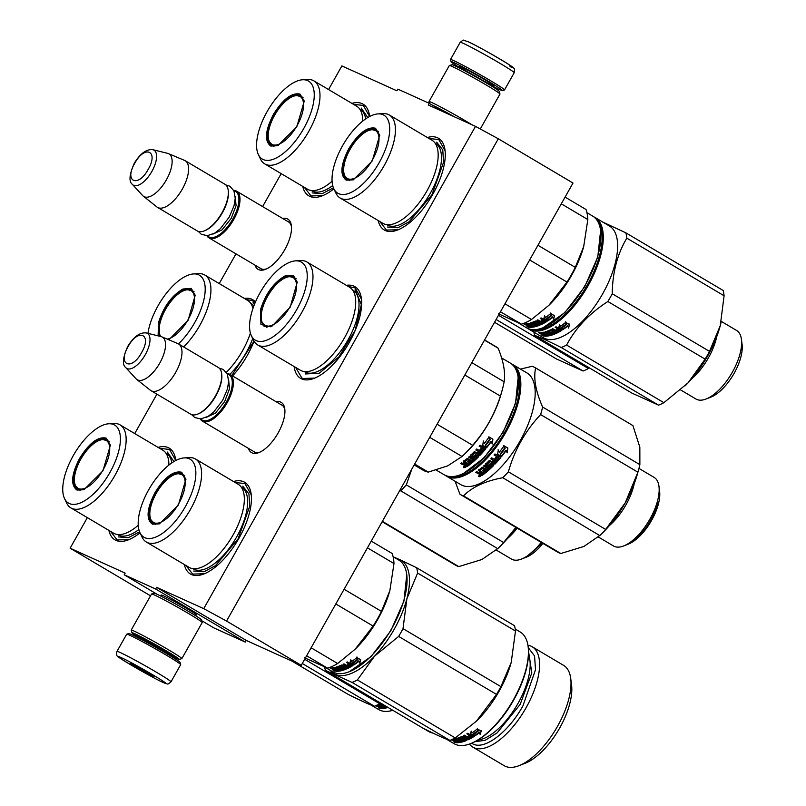 <?xml version="1.0" encoding="UTF-8"?>
<svg xmlns="http://www.w3.org/2000/svg" width="806" height="806" viewBox="0 0 806 806"><rect width="100%" height="100%" fill="white"/><g stroke="black" fill="none" stroke-linecap="round" stroke-linejoin="round"><path stroke-width="1.21" d="M161.784 595.644A20.231 0.887 29.4 0 1 161.18 594.949A20.231 0.887 29.4 0 1 163.165 595.664A20.231 0.887 29.4 0 1 186.972 608.621A20.231 0.887 29.4 0 1 196.382 614.787A20.231 0.887 29.4 0 1 195.475 614.625M328.556 89.557L341.875 65.921L396.895 90.806L397.842 89.123L429.276 103.339L428.329 105.032L475.49 126.361L203.737 608.651L156.576 587.312L155.629 589.005L124.195 574.779L125.142 573.096L70.122 548.201L87.35 517.643M134.723 433.557L156.918 394.174M219.242 283.571L235.977 253.86M262.615 206.588L281.183 173.633M282.684 218.476A29.177 12.926 120.6 0 1 291.389 225.67A29.177 12.926 120.6 0 1 284.8 249.598A29.177 12.926 120.6 0 1 265.527 269.325A29.177 12.926 120.6 0 1 255.039 265.154M276.085 401.72A29.177 12.926 120.6 0 1 284.79 408.914A29.177 12.926 120.6 0 1 278.201 432.832A29.177 12.926 120.6 0 1 258.938 452.559A29.177 12.926 120.6 0 1 248.439 448.388M427.341 137.514A53.277 23.606 120.6 0 1 445.023 150.218A53.277 23.606 120.6 0 1 432.993 193.903A53.277 23.606 120.6 0 1 397.811 229.922A53.277 23.606 120.6 0 1 378.165 220.522M346.348 285.324A53.277 23.606 120.6 0 1 361.41 298.613A53.277 23.606 120.6 0 1 349.371 342.298A53.277 23.606 120.6 0 1 314.189 378.316A53.277 23.606 120.6 0 1 294.13 366.539M233.508 481.514A53.277 23.606 120.6 0 1 251.18 494.229A53.277 23.606 120.6 0 1 239.15 537.904A53.277 23.606 120.6 0 1 203.968 573.932A53.277 23.606 120.6 0 1 184.332 564.532M351.9 103.38A53.277 23.606 120.6 0 1 369.571 116.084A53.277 23.606 120.6 0 1 369.622 116.517L363.335 105.425L353.552 104.357M333.865 188.816A53.277 23.606 120.6 0 1 322.36 195.787A53.277 23.606 120.6 0 1 302.724 186.388M244.289 298.411A53.277 23.606 120.6 0 1 255.482 301.938M254.071 341.24A53.277 23.606 120.6 0 1 247.321 355.375A53.277 23.606 120.6 0 1 232.581 375.939M158.057 447.38A53.277 23.606 120.6 0 1 175.738 460.095A53.277 23.606 120.6 0 1 175.789 460.518M140.022 532.816A53.277 23.606 120.6 0 1 128.527 539.798A53.277 23.606 120.6 0 1 108.881 530.398M203.737 608.651L226.536 621.053L301.253 665.313L246.243 640.427L156.576 587.312M475.49 126.361L498.289 138.773L226.536 621.053M498.289 138.773L573.006 183.033L301.253 665.313M429.276 103.339L444.398 112.296M70.122 548.201L150.521 595.825M124.195 574.779L157.251 594.365M201.681 620.68L213.852 627.894L245.286 642.11L246.243 640.427M155.629 589.005L245.286 642.11M287.319 221.217A27.243 12.07 120.6 0 1 288.336 221.69A27.243 12.07 120.6 0 1 291.49 226.788M266.554 268.882A27.243 12.07 120.6 0 1 260.57 268.559A27.243 12.07 120.6 0 1 259.673 267.894M280.72 404.461A27.243 12.07 120.6 0 1 281.737 404.924A27.243 12.07 120.6 0 1 284.891 410.022M259.955 452.116A27.243 12.07 120.6 0 1 253.971 451.803A27.243 12.07 120.6 0 1 253.074 451.138M314.713 378.105L302.855 378.488L301.847 377.964L295.661 367.445M348.273 286.462L355.174 287.954L361.481 299.207M246.213 299.55L252.107 300.517L255.18 302.643M129.041 539.587L117.182 539.97L110.543 531.376M159.719 448.368L169.502 449.436L175.779 460.528M429.004 138.491L438.786 139.559L445.093 150.813M398.325 229.71L386.467 230.093L379.828 221.509M322.874 195.576L311.025 195.959L304.376 187.375M235.161 482.502L244.943 483.57L251.25 494.824M204.492 573.721L192.634 574.104L185.995 565.51M227.101 373.611A27.122 12.019 120.6 0 1 229.972 374.397A27.122 12.019 120.6 0 1 227.151 402.718A27.122 12.019 -59.4 0 1 202.326 421.075A27.122 12.019 -59.4 0 1 200.261 418.929M227.322 374.075A26.346 11.677 120.6 0 1 226.244 402.214A26.346 11.677 -59.4 0 1 200.775 418.908M221.62 373.571L221.731 374.417A26.346 11.677 120.6 0 1 215.786 396.018A26.346 11.677 -59.4 0 1 198.387 413.831L197.591 414.143A27.122 12.019 -59.4 0 0 215.504 395.806A27.122 12.019 120.6 0 0 221.62 373.571A27.122 12.019 120.6 0 0 218.325 367.496L178.569 343.95A27.122 12.019 120.6 0 1 175.748 372.261A27.122 12.019 -59.4 0 1 150.924 390.618A27.122 12.019 -59.4 0 1 150.319 390.205L136.637 379.344A24.744 10.962 -59.4 0 0 159.84 362.972A24.744 10.962 120.6 0 0 161.815 336.848L177.914 343.618A27.122 12.019 120.6 0 1 178.569 343.95M150.924 390.618L190.669 414.173A27.122 12.019 -59.4 0 0 197.591 414.143M146.319 332.949C139.912 332.183 133.715 336.666 127.741 346.409C122.734 357.793 122.079 364.856 125.776 367.617A20.321 9.007 -59.4 0 0 145.322 354.62A20.321 9.007 -59.4 0 0 146.319 332.949L161.049 336.586A24.744 10.962 120.6 0 1 161.815 336.848M125.776 367.617L136.053 378.8A24.744 10.962 -59.4 0 0 136.637 379.344M233.7 190.377A27.122 12.019 120.6 0 1 236.571 191.163A27.122 12.019 120.6 0 1 233.75 219.474A27.122 12.019 -59.4 0 1 208.925 237.83A27.122 12.019 -59.4 0 1 206.85 235.695M233.921 190.841A26.346 11.677 120.6 0 1 232.843 218.98A26.346 11.677 -59.4 0 1 207.364 235.664M228.219 190.337L228.33 191.183A26.346 11.677 120.6 0 1 222.375 212.784A26.346 11.677 -59.4 0 1 204.976 230.597L204.18 230.909A27.122 12.019 -59.4 0 0 222.093 212.572A27.122 12.019 120.6 0 0 228.219 190.337A27.122 12.019 120.6 0 0 224.914 184.252L185.168 160.706A27.122 12.019 120.6 0 1 182.347 189.027A27.122 12.019 -59.4 0 1 157.523 207.384A27.122 12.019 -59.4 0 1 156.918 206.971L143.236 196.11A24.744 10.962 -59.4 0 0 166.439 179.738A24.744 10.962 120.6 0 0 168.414 153.603L184.514 160.384A27.122 12.019 120.6 0 1 185.168 160.706M157.523 207.384L197.269 230.929A27.122 12.019 -59.4 0 0 204.18 230.909M152.908 149.715C146.501 148.939 140.315 153.432 134.34 163.165C129.323 174.549 128.668 181.622 132.375 184.373A20.321 9.007 -59.4 0 0 151.911 171.386A20.321 9.007 -59.4 0 0 152.908 149.715L167.648 153.352A24.744 10.962 120.6 0 1 168.414 153.603M132.375 184.373L142.652 195.556A24.744 10.962 -59.4 0 0 143.236 196.11M170.993 681.846L180.685 664.638A31.001 1.36 -150.6 0 0 180.685 664.577L180.101 662.472A29.449 1.29 -150.6 0 0 166.379 653.475A29.449 1.29 -150.6 0 0 131.721 634.614A29.449 1.29 -150.6 0 0 128.829 633.587L126.723 634.171A31.001 1.36 -150.6 0 0 126.673 634.211L116.981 651.409C116.124 654.603 116.739 656.537 118.804 657.222C121.978 660.174 154.792 678.904 163.306 682.551C168.857 684.183 166.802 685.09 170.993 681.846A31.001 1.36 -150.6 0 0 150.782 668.94A31.001 1.36 -150.6 0 0 120.074 652.457A31.001 1.36 -150.6 0 0 116.981 651.409M180.685 664.577A31.001 1.36 -150.6 0 0 166.248 655.117A31.001 1.36 -150.6 0 0 129.766 635.259A31.001 1.36 -150.6 0 0 126.723 634.171M121.162 657.605C105.677 650.412 150.107 676.738 163.003 682.39C178.499 689.573 134.068 663.257 121.162 657.605M131.62 663.801A13.561 0.594 -150.6 0 0 130.29 663.318A13.561 0.594 -150.6 0 0 138.864 668.839A13.561 0.594 -150.6 0 0 152.546 676.194A13.561 0.594 -150.6 0 0 153.906 676.627A13.561 0.594 -150.6 0 0 144.808 670.864A13.561 0.594 -150.6 0 0 131.62 663.801M132.466 664.194L132.265 664.678L133.544 664.728M141.362 668.909L142.612 670.814L144.717 670.814M152.022 675.216L152.656 675.64M142.612 670.814L143.125 669.907M460.125 67.865A29.449 1.29 29.4 0 1 451.078 61.689A29.449 1.29 29.4 0 1 454.03 62.626A29.449 1.29 29.4 0 1 488.688 81.487A29.449 1.29 29.4 0 1 502.34 90.574A29.449 1.29 29.4 0 1 499.458 89.537A29.449 1.29 29.4 0 1 492.375 86.041M451.078 61.689L450.494 59.584A31.001 1.36 29.4 0 1 450.494 59.513A31.001 1.36 29.4 0 1 453.587 60.571A31.001 1.36 29.4 0 1 490.078 80.419A31.001 1.36 29.4 0 1 504.506 89.95A31.001 1.36 29.4 0 1 504.455 89.98L502.34 90.574M468.175 41.761C481.071 47.423 525.502 73.739 510.017 66.545M429.497 103.47L428.994 101.667A29.066 1.269 29.4 0 1 428.994 101.606L449.335 65.518A29.066 1.269 29.4 0 1 449.385 65.487L452.015 64.752A27.122 1.189 29.4 0 1 454.675 65.709A27.122 1.189 29.4 0 1 486.602 83.078A27.122 1.189 29.4 0 1 499.236 91.36L499.972 93.99A29.066 1.269 29.4 0 1 499.972 94.06L480.295 128.98M449.385 65.487A29.066 1.269 29.4 0 1 452.237 66.515A29.066 1.269 29.4 0 1 486.441 85.124A29.066 1.269 29.4 0 1 499.972 93.99M432.107 105.012A27.122 1.189 29.4 0 1 432.449 105.173A27.122 1.189 29.4 0 1 454.775 116.991M428.994 101.606A29.066 1.269 29.4 0 1 431.895 102.594A29.066 1.269 29.4 0 1 466.1 121.212A29.066 1.269 29.4 0 1 472.104 124.829M436.439 107.581A21.51 0.937 29.4 0 1 436.781 107.732A21.51 0.937 29.4 0 1 452.206 115.832M171.184 655.852A27.122 1.189 -150.6 0 0 176.494 658.442A27.122 1.189 -150.6 0 0 179.164 659.399A27.122 1.189 -150.6 0 0 166.58 651.026A27.122 1.189 -150.6 0 0 134.652 633.657A27.122 1.189 -150.6 0 0 131.942 632.791A27.122 1.189 -150.6 0 0 139.116 637.778M179.164 659.399L181.793 658.663A29.066 1.269 -150.6 0 0 181.844 658.633A29.066 1.269 -150.6 0 0 168.313 649.696A29.066 1.269 -150.6 0 0 134.108 631.088A29.066 1.269 -150.6 0 0 131.207 630.101A29.066 1.269 -150.6 0 0 131.207 630.161L131.942 632.791M171.376 655.51A21.51 0.937 -150.6 0 0 172.162 655.872A21.51 0.937 -150.6 0 0 174.318 656.558A21.51 0.937 -150.6 0 0 164.303 649.999A21.51 0.937 -150.6 0 0 138.995 636.226A21.51 0.937 -150.6 0 0 136.879 635.471A21.51 0.937 -150.6 0 0 139.307 637.435M181.844 658.633L202.185 622.544A29.066 1.269 -150.6 0 0 202.185 622.484L201.45 619.844A27.122 1.189 -150.6 0 0 188.816 611.573A27.122 1.189 -150.6 0 0 156.888 594.193A27.122 1.189 -150.6 0 0 154.228 593.246L151.599 593.972A29.066 1.269 -150.6 0 0 151.538 594.012L131.207 630.101M202.185 622.484A29.066 1.269 -150.6 0 0 188.654 613.608A29.066 1.269 -150.6 0 0 154.45 594.999A29.066 1.269 -150.6 0 0 151.599 593.972M152.394 524.182C145.916 519.316 146.752 508.838 154.923 492.738C164.535 477.283 173.441 470.452 181.662 472.245L185.874 479.227L178.408 504.949L159.427 523.86L152.394 524.182M159.85 523.688L152.818 523.568M153.372 523.86C147.065 519.114 147.881 508.908 155.84 493.232C165.19 478.18 173.874 471.53 181.884 473.273L185.924 479.681M393.096 556.694L398.859 560.099A64.903 28.754 120.6 0 1 406.768 574.648L403.947 601.075L390.819 630.786L371.072 656.568L349.25 671.73A64.903 28.754 120.6 0 1 333.956 672.436A64.903 28.754 120.6 0 1 332.707 671.791L324.979 667.217M340.162 667.65A58.123 25.752 -59.4 0 0 341.18 667.842L340.978 668.466L341.784 668.627L341.996 667.952L341.059 667.711M406.768 574.648A64.903 28.754 120.6 0 1 390.527 630.604A64.903 28.754 120.6 0 1 349.25 671.73M195.505 459.007A48.239 21.379 -59.4 0 1 189.904 510.389A48.239 21.379 -59.4 0 1 147.256 542.498A48.239 21.379 120.6 0 1 146.329 542.015L189.067 567.333A48.239 21.379 120.6 0 0 189.994 567.817A48.239 21.379 -59.4 0 0 232.642 535.708A48.239 21.379 -59.4 0 0 238.244 484.325L195.505 459.007A48.239 21.379 -59.4 0 0 194.578 458.523A48.239 21.379 120.6 0 0 189.229 457.627L184.242 457.909A45.338 20.09 120.6 0 1 189.259 458.755A45.338 20.09 -59.4 0 1 185.42 506.531A45.338 20.09 -59.4 0 1 144.798 537.673A45.338 20.09 120.6 0 1 139.952 532.675A45.338 20.09 120.6 0 1 149.745 487.973A45.338 20.09 120.6 0 1 184.242 457.909M146.329 542.015A48.239 21.379 120.6 0 1 142.108 537.189L139.952 532.675M344.112 589.257L381.44 611.371L389.862 590.617L393.983 563.555A71.684 31.766 -59.4 0 0 392.19 553.51L371.244 541.108M367.455 547.838L393.983 563.555M335.82 603.966L373.148 626.081A71.684 31.766 -59.4 0 0 381.44 611.371M311.126 647.792L337.664 663.519L355.083 649.283L373.148 626.081M306.633 655.772L327.579 668.184A71.684 31.766 -59.4 0 0 337.664 663.519M327.579 668.184L304.638 657.807M355.315 649.062A64.903 28.754 -59.4 0 0 355.517 648.86A64.903 28.754 -59.4 0 0 389.711 591.13A64.903 28.754 -59.4 0 0 389.782 590.879M352.675 663.187L353.743 665.031L349.945 662.784L350.781 659.771L351.738 661.504A64.903 28.754 120.6 0 0 356.695 657.696L357.602 659.52A64.903 28.754 120.6 0 1 352.675 663.187L353.794 664.668M357.411 659.137A64.127 28.412 120.6 0 1 352.756 662.582M350.106 662.21L353.139 664.013M358.831 661.363L358.872 660.799A64.127 28.412 120.6 0 1 354.036 664.295L353.935 664.91A64.903 28.754 120.6 0 0 358.831 661.363L359.788 663.207L360.745 659.227M359.788 663.207L360.725 659.782L356.907 657.515L357.914 659.56L356.917 656.971M358.872 660.799L359.839 662.623M353.068 662.643L354.036 664.295M357.914 659.56A64.903 28.754 120.6 0 1 352.978 663.247L353.935 664.91M337.553 668.335L337.341 668.909L335.749 668.073L335.991 667.418M335.951 667.398A64.127 28.412 120.6 0 1 333.825 667.731L333.885 667.852M335.749 668.073A64.903 28.754 120.6 0 1 333.543 668.426L333.825 667.731M337.432 668.265A64.127 28.412 120.6 0 1 336.535 668.426M337.341 668.909A64.903 28.754 120.6 0 1 335.89 669.171L336.999 669.826L336.999 668.98M336.999 669.826A64.903 28.754 120.6 0 0 338.449 669.564L338.661 668.99M338.53 668.92A64.127 28.412 120.6 0 1 337.271 669.141M338.449 669.564L339.376 670.108L339.588 669.544M339.457 670.179L339.669 669.595M339.376 670.108L339.427 670.249A64.903 28.754 120.6 0 1 337.724 670.542L338.832 671.197L338.863 670.36M346.963 662.109L349.079 663.358L348.968 663.983L346.389 662.461L347.285 661.907L352.806 665.635A64.903 28.754 120.6 0 1 347.497 668.527L342.218 665.917A64.903 28.754 120.6 0 1 339.85 666.874L341.321 667.751A64.903 28.754 120.6 0 0 342.852 667.136L346.248 668.839M345.955 668.617A64.127 28.412 120.6 0 1 339.104 670.511M346.177 669.101A64.903 28.754 120.6 0 1 338.832 671.197M342.53 665.958L342.399 665.262A64.127 28.412 120.6 0 1 340.061 666.209L340.102 666.361M339.85 666.874L340.061 666.209M344.545 666.391L345.643 667.036M346.62 667.62L347.668 667.872A64.127 28.412 120.6 0 0 352.726 665.131M349.079 663.358A64.127 28.412 120.6 0 1 348.494 663.711M348.968 663.983A64.903 28.754 120.6 0 1 346.902 665.182L348.011 665.837L348.152 665.192A64.127 28.412 120.6 0 0 350.187 664.013L351.144 664.759A64.127 28.412 120.6 0 1 350.711 665.021M348.011 665.837A64.903 28.754 120.6 0 0 350.066 664.638L350.187 664.013M350.066 664.638L351.033 665.383A64.903 28.754 120.6 0 1 348.756 666.683L343.981 663.852L343.104 664.305L345.673 665.827A64.903 28.754 120.6 0 1 344.535 666.391L341.603 665.031A64.903 28.754 120.6 0 1 338.107 666.451L341.069 668.194M347.185 665.021L348.071 665.544M343.628 668.114L344.374 668.557L344.565 667.892L343.819 667.449L343.316 668.063L343.507 667.398A64.127 28.412 120.6 0 1 341.996 667.952M343.316 668.063A64.903 28.754 120.6 0 1 341.784 668.627M344.444 668.617L344.615 668.053A64.127 28.412 120.6 0 1 344.515 668.093M344.374 668.557L344.424 668.718A64.903 28.754 120.6 0 1 342.026 669.564L337.24 666.733L336.424 666.975L341.21 669.806L341.412 669.212M332.012 667.811L332.012 667.811A64.903 28.754 120.6 0 0 335.286 667.267L340.404 670.028L341.21 669.806M332.294 667.781L334.409 669.02M332.928 667.711L333.664 668.144M334.258 669.363L330.611 667.882A64.903 28.754 120.6 0 1 329.866 667.882L332.415 668.95M333.513 670.824L334.5 670.914L333.553 670.723M333.543 668.426L338.208 671.267A64.903 28.754 120.6 0 1 336.062 671.378L335.467 670.713M333.714 669.02L333.634 670.118L335.286 671.096M333.543 669.403L332.253 669.302M338.107 666.451L340.978 668.466M337.2 670.673A64.127 28.412 120.6 0 1 336.374 670.693L335.598 670.411M345.643 667.046A64.903 28.754 120.6 0 0 346.781 666.481L347.749 667.207L346.882 667.63L345.643 667.046L345.804 666.391A64.127 28.412 120.6 0 0 346.943 665.837L347.91 666.562L347.054 666.985M346.781 666.481L346.943 665.837M334.289 670.068A64.903 28.754 120.6 0 0 335.367 670.018L336.475 670.673A64.903 28.754 120.6 0 1 335.518 670.713L334.289 670.068L334.591 669.373A64.127 28.412 120.6 0 0 334.984 669.363M347.527 664.829L348.152 665.192M343.769 663.963L345.834 665.182A64.127 28.412 120.6 0 1 345.159 665.514M338.621 666.27L339.85 667.005M334.732 671.207L333.251 670.542L334.782 671.106M242.797 486.169L248.943 493.947L249.689 506.39L238.052 538.892L215.434 565.681L203.978 571.766L193.762 571.041M400.894 632.559A73.618 32.623 -59.4 0 0 403.02 628.66L500.899 686.631A73.618 32.623 120.6 0 1 498.763 690.541A73.618 32.623 -59.4 0 1 496.516 694.399L398.648 636.418A73.618 32.623 -59.4 0 0 400.894 632.559M563.626 665.383A58.294 25.832 120.6 0 1 570.729 678.451A58.294 25.832 120.6 0 1 557.561 726.246A58.294 25.832 -59.4 0 1 519.074 765.65A58.294 25.832 -59.4 0 1 504.203 765.7L472.79 747.091A58.294 25.832 -59.4 0 0 526.147 707.638A58.294 25.832 120.6 0 0 532.212 646.775L563.626 665.383M570.729 678.451L571.565 684.989A52.309 23.173 120.6 0 1 559.757 727.878A52.309 23.173 -59.4 0 1 525.21 763.242L519.074 765.65M469.394 744.059A58.294 25.832 -59.4 0 0 472.79 747.091M527.93 645.253A58.294 25.832 120.6 0 1 532.212 646.775M474.925 741.711L485.172 740.301L497.191 732.845L520.172 704.384L531.809 672.939L528.514 651.238M528.111 646.523L528.222 647.369A64.127 28.412 120.6 0 1 513.734 699.951A64.127 28.412 -59.4 0 1 471.389 743.303L470.593 743.616A64.903 28.754 -59.4 0 0 513.452 699.739A64.903 28.754 120.6 0 0 528.111 646.523A64.903 28.754 120.6 0 0 520.202 631.985L515.225 629.033M416.672 567.756A73.618 32.623 120.6 0 1 417.619 573.056L515.487 631.027A73.618 32.623 120.6 0 0 514.54 625.728L416.672 567.756L399.887 559.676A65.87 29.187 120.6 0 1 406.869 598.808L417.619 573.056M330.208 670.31A65.87 29.187 -59.4 0 0 335.266 674.34A65.87 29.187 -59.4 0 0 374.568 656.144L398.648 636.418M324.707 667.106A73.618 32.623 -59.4 0 0 325.382 670.35L352.061 682.42A73.618 32.623 -59.4 0 0 357.38 679.952L374.568 656.144A65.87 29.187 -59.4 0 0 406.869 598.808L403.02 628.66M325.382 670.35L423.251 728.332C436.741 735.072 445.637 739.102 449.929 740.402A73.618 32.623 -59.4 0 0 455.249 737.933L476.427 721.158L496.516 694.399M352.061 682.42L449.929 740.402M396.361 558.629A65.87 29.187 120.6 0 1 399.887 559.676L393.59 556.986M500.899 686.631L511.206 662.492L515.487 631.027M357.38 679.952L455.249 737.933M476.427 721.158L476.86 720.745A64.903 28.754 -59.4 0 0 499.105 691.236A64.903 28.754 120.6 0 0 511.054 663.006L511.206 662.492M446.333 739.102L454.05 743.666A64.903 28.754 -59.4 0 0 470.593 743.616M473.122 734.538A64.903 28.754 -59.4 0 0 478.049 730.871L477.142 729.047A64.903 28.754 -59.4 0 1 472.185 732.856L471.228 731.123L470.392 734.135L474.19 736.382L473.203 733.934A64.127 28.412 -59.4 0 0 477.857 730.488M474.24 736.019L473.203 733.934M473.596 735.364L470.553 733.561M474.482 735.646L474.381 736.251A64.903 28.754 -59.4 0 0 479.278 732.714L479.318 732.15A64.127 28.412 -59.4 0 1 474.482 735.646L473.515 733.994M474.381 736.251L473.424 734.598A64.903 28.754 -59.4 0 0 478.361 730.911L477.354 728.866L481.172 731.133L480.235 734.548L479.278 732.714M478.361 730.911L477.364 728.312M454.886 741.067L454.161 740.371M456.398 738.749A64.127 28.412 -59.4 0 1 454.272 739.082L454.05 739.888L458.654 742.618A64.903 28.754 -59.4 0 1 456.508 742.729L454.08 741.47L453.99 740.744M454.393 740.774L454.08 741.47L452.861 740.301M452.7 740.654L451.32 739.827M454.856 740.371L453.949 740.754L451.753 739.646M454.11 739.495L453.375 739.062M454.705 740.714L452.458 739.162M452.912 739.112A64.903 28.754 -59.4 0 0 455.733 738.618L460.851 741.369L461.858 740.553M461.657 741.157L456.871 738.326L457.687 738.084L462.473 740.916A64.903 28.754 -59.4 0 0 464.871 740.069L464.266 738.8L463.762 739.414A64.903 28.754 -59.4 0 1 462.231 739.979L461.516 739.545M464.891 739.968L465.062 739.404M464.82 739.908L464.266 738.8M462.443 739.303L461.637 739.142L461.425 739.817L462.231 739.979L462.443 739.303A64.127 28.412 -59.4 0 0 463.954 738.749M460.297 738.356L459.067 737.621M461.425 739.817L458.554 737.802A64.903 28.754 -59.4 0 0 462.05 736.382L464.981 737.742A64.903 28.754 -59.4 0 0 466.12 737.178L466.281 736.533L464.216 735.304M465.606 736.865A64.127 28.412 -59.4 0 0 466.281 736.533M468.518 736.896L467.631 736.372M471.51 736.16A64.127 28.412 -59.4 0 0 471.591 736.11L471.48 736.734A64.903 28.754 -59.4 0 1 469.203 738.034L464.427 735.193L463.551 735.656L466.12 737.178M471.56 735.918L470.633 735.364L471.439 736.543M470.513 735.989A64.903 28.754 -59.4 0 1 468.457 737.178L468.598 736.543A64.127 28.412 -59.4 0 0 470.633 735.364M468.941 735.062A64.127 28.412 -59.4 0 0 469.525 734.709L467.409 733.46M468.457 737.178L467.349 736.523A64.903 28.754 -59.4 0 0 469.414 735.334L469.525 734.709M473.162 736.472L473.253 736.986A64.903 28.754 -59.4 0 1 467.943 739.868L468.115 739.213A64.127 28.412 -59.4 0 0 473.172 736.472L467.732 733.259L466.835 733.813L469.414 735.334M467.943 739.868L462.664 737.268L463.158 736.654L462.976 737.309M468.115 739.213L467.067 738.971M468.155 738.377L467.389 737.188A64.127 28.412 -59.4 0 1 466.251 737.742L466.09 738.397A64.903 28.754 -59.4 0 0 467.228 737.833L468.195 738.558L467.329 738.981L464.991 737.732M462.664 737.268A64.903 28.754 -59.4 0 1 460.297 738.225L460.508 737.561A64.127 28.412 -59.4 0 0 462.846 736.603M466.513 740.029L463.299 738.487A64.903 28.754 -59.4 0 1 461.767 739.092L460.297 738.225M466.694 740.19L466.624 740.452A64.903 28.754 -59.4 0 1 459.279 742.548L459.551 741.852A64.127 28.412 -59.4 0 0 466.402 739.958M459.279 742.548L458.171 741.893A64.903 28.754 -59.4 0 0 459.873 741.601L460.035 740.895A64.127 28.412 -59.4 0 0 460.085 740.926M459.904 741.53L460.115 740.946M459.823 741.46L459.108 740.341M458.896 740.916A64.903 28.754 -59.4 0 1 457.445 741.177L457.717 740.492A64.127 28.412 -59.4 0 0 458.977 740.271M457.445 741.177L456.347 740.523A64.903 28.754 -59.4 0 0 457.788 740.261L457.999 739.686M457.788 740.261L456.508 739.495L456.72 738.931M453.99 739.777A64.903 28.754 -59.4 0 0 456.196 739.414L456.438 738.77M467.228 737.833L467.389 737.188M456.921 742.024L455.813 741.369A64.903 28.754 -59.4 0 1 454.735 741.409L455.964 742.064A64.903 28.754 -59.4 0 0 456.921 742.024L457.062 741.681M454.735 741.409L455.037 740.724A64.127 28.412 -59.4 0 0 455.43 740.714M455.874 741.218L455.037 740.724M467.5 738.326L468.316 737.732M468.598 736.543L467.974 736.18M456.508 742.729L456.821 742.034L456.045 741.762M456.821 742.034A64.127 28.412 -59.4 0 0 457.647 742.024M454.947 742.255L454.03 742.024M480.235 734.548L481.192 730.579M480.285 733.974L479.318 732.15M528.252 647.621L534.559 655.963L535.516 669.715L522.933 705.885C508.687 731.868 484.819 750.164 473.142 744.049L472.074 743.495M153.865 522.681A27.797 12.312 120.6 0 1 151.206 520.192A27.797 12.312 120.6 0 1 156.908 492.214A27.797 12.312 120.6 0 1 178.7 473.767A27.797 12.312 120.6 0 1 181.128 474.291A27.797 12.312 -59.4 0 1 178.771 503.589A27.797 12.312 -59.4 0 1 153.865 522.681M542.609 407.03A73.618 32.623 120.6 0 1 541.692 410.758A73.618 32.623 -59.4 0 1 540.625 414.576L637.899 472.195A73.618 32.623 -59.4 0 0 638.473 470.21A73.618 32.623 -59.4 0 0 638.967 468.387A73.618 32.623 -59.4 0 0 639.873 464.649L542.609 407.03C535.678 391.283 533.35 378.256 535.627 367.959L632.901 425.578L639.843 447.159L639.873 464.649M638.473 470.21L637.355 474.2A65.87 29.187 120.6 0 1 625.224 502.853L637.899 472.195M449.698 476.527A64.127 28.412 -59.4 0 0 517.21 402.234A64.127 28.412 120.6 0 0 514.52 367.103M445.315 475.369A64.903 28.754 -59.4 0 0 446.474 476.145A64.903 28.754 -59.4 0 0 485.434 459.904A64.903 28.754 -59.4 0 0 518.268 402.375A64.903 28.754 120.6 0 0 512.626 364.463L526.973 372.956A64.903 28.754 120.6 0 1 532.615 410.869A64.903 28.754 -59.4 0 1 499.78 468.397A64.903 28.754 -59.4 0 1 460.82 484.648L446.474 476.145M511.397 363.818A64.903 28.754 120.6 0 1 512.626 364.463M520.464 369.108L532.01 366.317A73.618 32.623 120.6 0 1 535.305 367.758A73.618 32.623 120.6 0 1 535.627 367.959M634.251 483.61A39.847 17.661 120.6 0 1 633.587 486.461A39.847 17.661 -59.4 0 1 609.407 525.562M638.957 468.417L654.129 477.404A39.847 17.661 120.6 0 1 658.976 486.33A39.847 17.661 120.6 0 1 657.585 500.677A39.847 17.661 -59.4 0 1 623.663 545.944A39.847 17.661 -59.4 0 1 613.507 545.974L598.324 536.977M658.976 486.33L659.62 491.348A35.263 15.626 120.6 0 1 658.391 504.042A35.263 15.626 -59.4 0 1 628.378 544.09L623.663 545.944M599.966 535.416L602.646 532.796A65.87 29.187 -59.4 0 0 625.224 502.853L605.649 529.431A73.618 32.623 -59.4 0 1 600.047 535.335L583.887 546.468L560.815 553.5L463.551 495.881C472.024 487.096 485.101 481.041 502.773 477.716L599.795 535.597M502.773 477.716A73.618 32.623 -59.4 0 0 508.374 471.812L605.649 529.431M540.625 414.576C525.27 430.928 514.52 450 508.374 471.812M535.305 367.758L632.569 425.377A73.618 32.623 120.6 0 1 632.901 425.578M463.551 495.881A73.618 32.623 -59.4 0 1 460.256 494.441A73.618 32.623 -59.4 0 1 459.924 494.239L455.088 481.253M460.256 494.441L557.53 552.07A73.618 32.623 -59.4 0 0 560.815 553.5M499.146 451.904A64.127 28.412 -59.4 0 1 499.136 451.924L498.299 450.08L497.604 454.544L501.403 456.79L500.294 454.423A64.903 28.754 -59.4 0 0 504.848 448.307L503.599 445.789M504.848 448.307L503.841 446.061A64.903 28.754 -59.4 0 1 499.307 452.267M500.264 454.352L500.123 454.06A64.127 28.412 -59.4 0 0 504.627 448.015M501.221 456.398L497.645 454.282M499.136 451.924L498.108 449.748M501.433 456.176L500.597 454.423A64.903 28.754 -59.4 0 0 505.15 448.297L504.022 445.789L507.851 448.055L507.206 452.801L505.946 450.222A64.127 28.412 -59.4 0 1 501.433 456.176L500.425 454.07M506.994 452.488L507.609 447.783M501.594 456.549A64.903 28.754 -59.4 0 0 506.158 450.524M480.033 470.059L479.983 470.633A64.903 28.754 -59.4 0 0 482.613 468.498L482.623 467.943A64.127 28.412 -59.4 0 1 480.033 470.059L480.054 470.281M483.852 469.011A64.127 28.412 -59.4 0 0 484.235 468.689L482.623 467.943M482.925 470.321L483.62 471.309L482.512 470.654A64.903 28.754 -59.4 0 0 484.225 469.233L484.235 468.689M483.62 471.309A64.903 28.754 -59.4 0 0 485.333 469.888L485.343 469.344A64.127 28.412 -59.4 0 1 483.65 470.744M485.373 472.981A64.903 28.754 -59.4 0 0 493.695 465.455L493.635 464.971A64.127 28.412 -59.4 0 1 485.414 472.417L485.373 472.981L484.275 472.326A64.903 28.754 -59.4 0 0 486.29 470.674L485.343 469.344M486.26 470.15A64.127 28.412 -59.4 0 0 486.3 470.12L485.333 469.888M493.695 465.455L493.615 464.79L490.38 463.48A64.903 28.754 -59.4 0 1 488.708 465.143L487.277 464.528M487.207 463.782L487.207 463.782A64.127 28.412 -59.4 0 0 489.716 461.244L489.796 461.717A64.903 28.754 -59.4 0 1 487.247 464.276L487.207 463.782M495.106 463.994A64.903 28.754 -59.4 0 0 500.486 457.909L500.345 457.516A64.127 28.412 -59.4 0 1 495.015 463.541L494.259 464.115L489.716 461.244M494.259 464.115L490.048 461.203M500.486 457.909L500.395 457.183L494.965 453.969L494.088 455.037L496.657 456.559L494.259 454.826M495.71 459.601A64.903 28.754 -59.4 0 0 497.765 457.214L497.624 456.821A64.127 28.412 -59.4 0 1 495.589 459.178L494.602 458.946A64.903 28.754 -59.4 0 0 496.657 456.559M498.723 458.04L498.723 458.04A64.903 28.754 -59.4 0 1 496.456 460.669L491.67 457.838L490.773 458.826L493.343 460.347L491.005 458.584M489.111 466.473A64.903 28.754 -59.4 0 0 490.794 464.84L490.733 464.357A64.127 28.412 -59.4 0 1 489.081 465.969L488.265 466.563L485.444 464.296A64.903 28.754 -59.4 0 0 489.212 460.508L492.164 461.637A64.903 28.754 -59.4 0 0 493.343 460.347M479.983 470.633L484.618 473.575A64.903 28.754 -59.4 0 1 481.968 475.54L475.681 472.326A64.903 28.754 -59.4 0 0 476.628 471.661L479.59 472.9L480.537 472.195L478.361 470.372A64.903 28.754 -59.4 0 0 482.25 467.208L487.418 469.697L488.335 468.88L483.56 466.049L484.477 465.203L489.252 468.034A64.903 28.754 -59.4 0 0 491.892 465.495L490.733 464.357M491.831 465.012A64.127 28.412 -59.4 0 0 491.841 465.012L491.055 464.316M488.335 468.88L483.902 465.727M479.661 472.306L480.588 471.611L478.411 469.797M480.537 472.195L480.588 471.611M481.101 475.54L479.52 473.958L479.439 474.563L479.419 473.142L476.175 471.984M479.52 473.958L479.419 473.142M478.945 476.275L480.175 475.812L478.885 476.668L478.542 476.124M480.386 475.983L479.671 476.709L478.734 475.832M480.175 475.812L480.507 476.356M498.551 457.677A64.127 28.412 -59.4 0 0 498.592 457.637L497.765 457.214M484.225 469.233L482.613 468.498M481.968 475.54L482.038 474.946A64.127 28.412 -59.4 0 0 484.225 473.344M495.418 461.818L494.35 460.569L495.418 461.818L494.521 462.785L493.262 462.291A64.903 28.754 -59.4 0 0 494.451 461.002M493.262 462.291L493.181 461.838A64.127 28.412 -59.4 0 0 494.35 460.569M482.341 473.263A64.127 28.412 -59.4 0 0 482.804 472.931L481.696 472.266L481.645 472.85L482.754 473.505L482.804 472.931M481.645 472.85A64.903 28.754 -59.4 0 1 480.305 473.837L481.565 474.381A64.903 28.754 -59.4 0 0 482.754 473.505M480.305 473.837L480.366 473.243A64.127 28.412 -59.4 0 0 481.696 472.266M485.414 472.417L484.698 471.994M493.544 464.316L493.635 464.971M495.015 463.541L494.189 463.651M500.244 456.8L500.345 457.516M495.589 459.178L494.803 458.715M498.612 457.717L497.624 456.821M489.081 465.969L485.484 464.427L485.403 463.793M482.038 474.946L481.182 474.946M480.326 476.386L479.288 475.641M478.704 476.134L479.268 475.762M627.995 544.201C641.808 536.181 651.853 522.409 658.119 502.904M271.783 326.38L270.806 326.793L260.932 324.475L260.61 309.393C265.688 293.585 273.828 282.422 285.032 275.924L293.293 275.299L297.243 282.16L290.2 307.177L271.783 326.38M271.209 326.632L264.197 326.511L260.701 320.314L261.668 309.534C266.615 294.13 274.544 283.269 285.455 276.932L293.817 276.498L297.303 282.624M501.614 357.935L510.238 363.043A64.903 28.754 120.6 0 1 518.147 377.581L515.538 403.252L503.105 432.187L484.134 457.788L463.521 473.465L460.629 474.674A64.903 28.754 120.6 0 1 444.076 474.724L436.237 470.079M518.147 377.581A64.903 28.754 120.6 0 1 462.755 473.767A64.903 28.754 120.6 0 1 460.629 474.674M257.708 344.958L300.447 370.276A48.239 21.379 120.6 0 0 314.33 369.561A48.239 21.379 -59.4 0 0 349.613 327.498A48.239 21.379 -59.4 0 0 349.623 287.268L306.874 261.95A48.239 21.379 -59.4 0 0 300.608 260.56L295.621 260.852A45.338 20.09 -59.4 0 0 288.467 262.816A45.338 20.09 120.6 0 0 258.041 296.517A45.338 20.09 120.6 0 0 251.331 335.608L253.477 340.122A48.239 21.379 120.6 0 0 257.708 344.958A48.239 21.379 120.6 0 0 271.582 344.243A48.239 21.379 -59.4 0 0 306.874 302.179A48.239 21.379 -59.4 0 0 306.874 261.95M251.331 335.608A45.338 20.09 120.6 0 0 268.348 339.487A45.338 20.09 -59.4 0 0 303.761 294.16A45.338 20.09 -59.4 0 0 295.621 260.852M471.802 362.64L504.133 381.792C505.553 372.624 503.559 361.42 498.128 348.192A71.684 31.766 -59.4 0 0 496.325 346.923L484.577 339.961M484.497 340.112L498.128 348.192M464.83 375.022L500.385 396.078A71.684 31.766 -59.4 0 0 502.067 390.578A71.684 31.766 -59.4 0 0 504.133 381.792M437.094 424.238L472.648 445.295C485.313 430.918 494.562 414.516 500.385 396.078M429.719 437.336L462.04 456.488A71.684 31.766 -59.4 0 0 464.296 454.342A71.684 31.766 -59.4 0 0 472.648 445.295M414.677 464.034L428.308 472.104A71.684 31.766 120.6 0 1 423.261 470.281L414.183 464.901M462.04 456.488L447.763 465.828L428.308 472.104M464.296 454.342L466.896 451.803A64.903 28.754 -59.4 0 0 501.09 394.074L502.067 390.578M489.907 439.451A64.903 28.754 120.6 0 1 485.353 445.567L486.461 447.935L482.663 445.688L483.358 441.225L484.366 443.421A64.903 28.754 120.6 0 0 488.889 437.205L489.685 439.159A64.127 28.412 120.6 0 1 485.182 445.214L485.313 445.496M488.658 436.933L489.685 439.159M482.703 445.436L486.27 447.552M483.167 440.892L484.366 443.421M491.217 441.668L491.005 441.366A64.127 28.412 120.6 0 1 486.492 447.33L486.643 447.703A64.903 28.754 120.6 0 0 491.217 441.668L492.254 443.955L492.899 439.199L489.081 436.933L490.209 439.441A64.903 28.754 120.6 0 1 485.655 445.577L486.643 447.703M492.668 438.927L492.053 443.632M485.484 445.214L486.492 447.33M467.994 459.622L469.283 460.377L469.294 459.833L467.682 459.098A64.127 28.412 120.6 0 1 465.082 461.203L465.112 461.425M467.671 459.642A64.903 28.754 120.6 0 1 465.042 461.778L465.082 461.203M469.283 460.377A64.903 28.754 120.6 0 1 467.571 461.798L468.679 462.453L468.709 461.888A64.127 28.412 120.6 0 0 470.402 460.488L471.319 461.586L470.402 460.488M470.392 461.032A64.903 28.754 120.6 0 1 468.679 462.453M471.319 461.586L471.349 461.818A64.903 28.754 120.6 0 1 469.324 463.48L470.432 464.135L470.472 463.561A64.127 28.412 120.6 0 0 478.693 456.125L478.754 456.599A64.903 28.754 120.6 0 1 470.432 464.135M475.177 452.811L479.318 455.269L475.097 452.347L474.855 452.861A64.903 28.754 120.6 0 1 472.306 455.42L473.767 456.287A64.903 28.754 120.6 0 0 475.439 454.634L478.673 455.934L478.754 456.599M474.855 452.861L474.774 452.398A64.127 28.412 120.6 0 1 472.256 454.927L472.296 455.178M479.318 445.97L481.716 447.703L479.147 446.181L480.023 445.114L485.393 448.67A64.127 28.412 120.6 0 1 480.074 454.685L479.238 454.806M485.544 449.053A64.903 28.754 120.6 0 1 480.154 455.148L480.074 454.685M481.716 447.703A64.903 28.754 120.6 0 1 479.661 450.101L480.759 450.755L479.862 449.869M480.759 450.755A64.903 28.754 120.6 0 0 482.824 448.358L482.683 447.965A64.127 28.412 120.6 0 1 480.648 450.332M482.824 448.358L483.781 449.184A64.903 28.754 120.6 0 1 481.504 451.813L476.729 448.982L475.832 449.98L478.401 451.501L476.054 449.728M478.401 451.501A64.903 28.754 120.6 0 1 477.212 452.781L474.271 451.662A64.903 28.754 120.6 0 1 470.492 455.44L470.573 456.085L470.492 455.44M475.842 455.995L476.114 455.471L475.842 455.995A64.903 28.754 120.6 0 1 474.17 457.627L470.573 456.085L470.462 454.937M470.543 455.571L474.14 457.113A64.127 28.412 120.6 0 0 475.792 455.501M468.961 456.881L473.394 460.025L468.608 457.193L469.535 456.347L474.311 459.188A64.903 28.754 120.6 0 0 476.951 456.649L476.89 456.156A64.127 28.412 120.6 0 1 476.759 456.297M473.394 460.025L472.467 460.851L467.299 458.352A64.903 28.754 120.6 0 1 463.42 461.526L463.49 462.1L463.42 461.526M463.541 461.516L465.646 462.765L465.596 463.349L463.49 462.1L463.46 460.941M465.596 463.349L463.793 464.055L461.687 462.805A64.903 28.754 120.6 0 1 460.73 463.48L463.128 464.891L461.234 463.128M464.478 464.296L464.498 465.707L466.16 466.694L464.478 464.296L463.198 464.296M464.347 466.785L465.435 467.137M465.374 467.53L464.327 467.389M464.004 467.42L465.233 466.966L463.934 467.812L463.702 466.654M465.233 466.966L465.566 467.5L465.656 466.896M465.042 461.778L469.676 464.73A64.903 28.754 120.6 0 1 467.017 466.684L466.16 466.694M464.498 465.707L464.397 464.891L463.128 464.891M476.175 455.954L476.92 456.398M480.154 455.148L479.318 455.269M469.273 464.488A64.127 28.412 120.6 0 1 467.097 466.09L466.241 466.09M467.017 466.684L467.097 466.09M480.467 452.962L479.248 453.99L478.24 452.982A64.127 28.412 120.6 0 0 479.409 451.713L480.467 452.962M478.321 453.435A64.903 28.754 120.6 0 0 479.51 452.156L480.436 452.7M467.802 464.659L466.755 463.42A64.127 28.412 120.6 0 1 465.425 464.397L466.614 465.536A64.903 28.754 120.6 0 0 467.802 464.659L466.755 463.42M466.704 464.004A64.903 28.754 120.6 0 1 465.354 464.991M467.984 461.465L468.709 461.888M469.747 463.138L470.472 463.561M478.603 455.461L478.693 456.125M485.293 447.945L485.393 448.67M482.683 447.965L483.64 448.791M476.114 455.471L476.89 456.156M355.114 289.606L361.34 304.638L355.114 330.5L338.933 356.877L319.247 373.249L305.142 373.974M272.71 324.929A27.797 12.312 120.6 0 1 262.575 323.135A27.797 12.312 120.6 0 1 266.101 299.167A27.797 12.312 120.6 0 1 285.042 277.929A27.797 12.312 -59.4 0 1 290.079 276.71A27.797 12.312 -59.4 0 1 294.22 297.716A27.797 12.312 -59.4 0 1 272.71 324.929M612.238 293.757A73.618 32.623 120.6 0 1 610.102 297.666A73.618 32.623 -59.4 0 1 607.865 301.525L705.139 359.144A73.618 32.623 -59.4 0 0 707.376 355.285A73.618 32.623 -59.4 0 0 709.512 351.376L612.238 293.757C612.5 272.499 617.366 253.961 626.826 238.153L724.1 295.772L720.262 325.624A65.87 29.187 120.6 0 1 719.818 327.256A65.87 29.187 120.6 0 1 707.688 355.909A65.87 29.187 120.6 0 1 687.951 382.961L705.139 359.144M532.162 329.583A64.127 28.412 -59.4 0 0 587.423 284.77A64.127 28.412 120.6 0 0 596.984 220.159M586.939 212.683L592.702 216.099A64.903 28.754 120.6 0 1 600.601 230.637A64.903 28.754 120.6 0 1 584.36 286.593A64.903 28.754 120.6 0 1 543.093 327.73A64.903 28.754 120.6 0 1 527.789 328.435A64.903 28.754 -59.4 0 0 528.927 329.201A64.903 28.754 -59.4 0 0 588.34 285.264A64.903 28.754 120.6 0 0 595.09 217.509L609.437 226.012A64.903 28.754 120.6 0 1 602.687 293.767A64.903 28.754 -59.4 0 1 543.274 337.694L528.927 329.201M593.861 216.874A64.903 28.754 120.6 0 1 595.09 217.509M721.118 322.057A65.87 29.187 120.6 0 1 720.262 325.624L709.512 351.376M602.797 222.083L625.879 232.853L723.153 290.472A73.618 32.623 120.6 0 1 724.1 295.772M716.715 336.666A39.847 17.661 120.6 0 1 708.444 357.834A39.847 17.661 -59.4 0 1 691.87 378.619M721.269 321.382L736.583 330.45A39.847 17.661 120.6 0 1 741.439 339.376A39.847 17.661 120.6 0 1 732.442 372.05A39.847 17.661 -59.4 0 1 706.127 398.99A39.847 17.661 -59.4 0 1 695.971 399.02L680.677 389.963M741.439 339.376L742.084 344.394A35.263 15.626 120.6 0 1 734.125 373.309A35.263 15.626 -59.4 0 1 710.842 397.146L706.127 398.99M685.181 385.772A65.87 29.187 -59.4 0 0 687.951 382.961L663.872 402.678A73.618 32.623 -59.4 0 1 658.542 405.146L631.864 393.076L534.6 335.457C538.892 336.747 547.778 340.777 561.268 347.517L658.542 405.146M561.268 347.517A73.618 32.623 -59.4 0 0 566.598 345.059L663.872 402.678M607.865 301.525C589.508 313.312 575.746 327.82 566.598 345.059M625.879 232.853A73.618 32.623 120.6 0 1 626.826 238.153M533.915 332.153A73.618 32.623 -59.4 0 0 534.6 335.457M566.406 323.831L565.49 321.987M561.45 328.032A64.903 28.754 -59.4 0 0 566.386 324.365L565.469 322.541A64.903 28.754 -59.4 0 1 560.513 326.349L559.555 324.617L558.729 327.629L562.517 329.876L561.54 327.427A64.127 28.412 -59.4 0 0 566.195 323.982M561.923 328.858L558.88 327.055M566.507 324.022A64.127 28.412 -59.4 0 0 566.729 323.851L565.701 321.816M561.853 327.488L562.82 329.14L562.719 329.755L561.762 328.092A64.903 28.754 -59.4 0 0 566.699 324.405L566.729 323.851M566.699 324.405L565.681 322.36L569.51 324.627L568.573 328.052L567.656 325.644A64.127 28.412 -59.4 0 1 562.82 329.14M568.623 327.468L569.52 324.083M568.573 328.052L567.656 325.644M562.719 329.755A64.903 28.754 -59.4 0 0 567.615 326.208M544.735 332.243A64.127 28.412 -59.4 0 1 542.609 332.586L542.327 333.271A64.903 28.754 -59.4 0 0 544.534 332.918L544.775 332.263M545.319 333.271A64.127 28.412 -59.4 0 0 546.206 333.11M545.783 333.825L545.783 334.671L544.675 334.016A64.903 28.754 -59.4 0 0 546.125 333.755L546.337 333.18M545.783 334.671A64.903 28.754 -59.4 0 0 547.234 334.409L547.445 333.835M546.055 333.986A64.127 28.412 -59.4 0 0 547.314 333.765M554.73 333.462A64.127 28.412 -59.4 0 1 547.889 335.356L547.617 336.042L546.508 335.387A64.903 28.754 -59.4 0 0 548.211 335.095L548.372 334.389M548.161 334.964L547.234 334.409M548.352 334.43A64.127 28.412 -59.4 0 0 548.423 334.419L548.241 335.024M547.617 336.042A64.903 28.754 -59.4 0 0 554.951 333.956L555.032 333.684M554.951 333.956L551.636 331.981A64.903 28.754 -59.4 0 1 550.095 332.596L548.674 331.881M548.836 331.054L548.836 331.054A64.127 28.412 -59.4 0 0 551.173 330.107L551.002 330.762A64.903 28.754 -59.4 0 1 548.634 331.719L548.836 331.054M561.51 329.976A64.127 28.412 -59.4 0 1 556.452 332.717L555.455 333.261L555.405 332.465M556.533 332.052L555.354 332.435L553.319 331.236A64.903 28.754 -59.4 0 0 554.457 330.672L554.619 330.027L552.553 328.808M555.455 333.261L551.173 330.107M556.281 333.372A64.903 28.754 -59.4 0 0 561.581 330.48L561.651 330.097M561.581 330.48L556.069 326.752L555.173 327.307L557.742 328.828L557.863 328.203L555.747 326.954M557.278 328.556A64.127 28.412 -59.4 0 0 557.863 328.203M556.795 330.682A64.903 28.754 -59.4 0 0 558.85 329.483L558.961 328.858A64.127 28.412 -59.4 0 1 556.936 330.037L556.795 330.682L555.687 330.027A64.903 28.754 -59.4 0 0 557.742 328.828M556.855 330.389L555.969 329.866M559.807 330.228L559.807 330.228A64.903 28.754 -59.4 0 1 557.54 331.528L552.765 328.697L551.888 329.15L554.457 330.672M553.319 331.236L550.387 329.876A64.903 28.754 -59.4 0 1 546.891 331.296L549.752 333.311L550.569 333.472L550.78 332.797A64.127 28.412 -59.4 0 0 552.291 332.243L552.1 332.908A64.903 28.754 -59.4 0 1 550.569 333.472L546.901 331.296M542.327 333.271L546.982 336.112A64.903 28.754 -59.4 0 1 544.846 336.223L538.64 332.727A64.903 28.754 -59.4 0 0 539.395 332.727L542.287 334.248L543.043 334.208L540.796 332.656A64.903 28.754 -59.4 0 0 544.06 332.122L549.178 334.873L549.994 334.651L545.209 331.82L546.025 331.578L550.8 334.409A64.903 28.754 -59.4 0 0 553.198 333.563L553.349 332.737L552.291 332.243M553.158 333.402L552.604 332.294M553.228 333.462L553.4 332.898M549.994 334.651L550.196 334.057M541.743 333.432L543.335 333.513M541.803 333.291L540.745 332.666M543.224 334.571L542.408 334.964L542.327 334.248M542.287 335.669L543.284 335.759L542.337 335.568M559.838 330.087L559.888 329.412L559.777 330.037L558.85 329.483M546.125 333.755L544.534 332.918M544.846 336.223L545.158 335.538A64.127 28.412 -59.4 0 0 545.984 335.518M556.493 331.87L555.717 330.682L556.493 331.87M555.838 331.83L556.644 331.226L556.563 331.931M555.717 330.682A64.127 28.412 -59.4 0 1 554.588 331.236L554.427 331.891A64.903 28.754 -59.4 0 0 555.566 331.326M543.677 336.132L544.302 335.558A64.903 28.754 -59.4 0 0 545.259 335.518L545.4 335.175M545.259 335.518L544.292 334.52M544 335.457L543.073 334.913A64.903 28.754 -59.4 0 0 544.151 334.863M543.073 334.913L543.375 334.218A64.127 28.412 -59.4 0 0 543.768 334.208M556.452 332.717L555.636 332.596M556.936 330.037L556.311 329.674M559.928 329.604L558.961 328.858M550.78 332.797L549.833 332.556M548.634 331.85L547.395 331.115M542.448 332.989L541.713 332.556M545.158 335.538L544.382 335.256M542.085 335.286L543.566 335.951M543.516 336.052L542.488 335.387M346.237 180.171C339.749 175.305 340.595 164.827 348.766 148.727C358.368 133.282 367.284 126.451 375.505 128.235L379.707 135.217L372.241 160.938L353.27 179.849L346.237 180.171M353.693 179.678L346.651 179.557M347.215 179.849C340.898 175.114 341.724 164.908 349.673 149.221C359.033 134.179 367.717 127.519 375.717 129.262L379.757 135.68M600.601 230.637L597.78 257.064L584.662 286.775L564.915 312.557L543.093 327.73M537.501 323.992A58.123 25.752 -59.4 0 0 538.479 323.941M527.789 328.435A64.903 28.754 120.6 0 1 526.54 327.78L518.822 323.206M389.338 114.996A48.239 21.379 -59.4 0 1 383.737 166.379A48.239 21.379 -59.4 0 1 341.089 198.498A48.239 21.379 120.6 0 1 340.162 198.014L382.9 223.333A48.239 21.379 120.6 0 0 383.837 223.816A48.239 21.379 -59.4 0 0 426.475 191.697A48.239 21.379 -59.4 0 0 432.076 140.315L389.338 114.996A48.239 21.379 -59.4 0 0 388.411 114.512A48.239 21.379 120.6 0 0 383.072 113.616L378.085 113.898A45.338 20.09 120.6 0 1 383.102 114.744A45.338 20.09 -59.4 0 1 379.253 162.52A45.338 20.09 -59.4 0 1 338.631 193.662A45.338 20.09 120.6 0 1 333.795 188.664A45.338 20.09 120.6 0 1 343.588 143.962A45.338 20.09 120.6 0 1 378.085 113.898M340.162 198.014A48.239 21.379 120.6 0 1 335.941 193.178L333.795 188.664M537.945 245.256L575.272 267.36L583.695 246.606L587.826 219.544A71.684 31.766 -59.4 0 0 586.033 209.51L565.087 197.097M561.288 203.827L587.826 219.544M529.663 259.955L566.991 282.07A71.684 31.766 -59.4 0 0 575.272 267.36M504.959 303.791L531.497 319.508L548.926 305.273L566.991 282.07M500.466 311.771L521.422 324.173A71.684 31.766 -59.4 0 0 531.497 319.508M521.422 324.173L498.481 313.796M549.148 305.051A64.903 28.754 -59.4 0 0 549.36 304.849A64.903 28.754 -59.4 0 0 583.554 247.12A64.903 28.754 -59.4 0 0 583.625 246.868M546.508 319.186L547.576 321.03L543.778 318.783L544.614 315.761L545.571 317.493A64.903 28.754 120.6 0 0 550.528 313.685L551.445 315.519A64.903 28.754 120.6 0 1 546.508 319.186L547.637 320.657M551.254 315.136A64.127 28.412 120.6 0 1 546.599 318.582M543.939 318.199L546.982 320.002M552.674 317.363L552.704 316.788A64.127 28.412 120.6 0 1 547.868 320.284L547.778 320.899A64.903 28.754 120.6 0 0 552.674 317.363L553.631 319.196L554.578 315.227M553.631 319.196L554.568 315.781L550.74 313.514L551.757 315.559L550.75 312.96M552.704 316.788L553.672 318.622M546.901 318.632L547.868 320.284M551.757 315.559A64.903 28.754 120.6 0 1 546.821 319.236L547.778 320.899M530.106 323.569L529.592 324.062L529.834 323.408M529.784 323.387A64.127 28.412 120.6 0 1 527.668 323.73L527.718 323.851M529.592 324.062A64.903 28.754 120.6 0 1 527.386 324.415L527.668 323.73M529.895 324.143L531.184 324.899L531.396 324.334M531.184 324.899A64.903 28.754 120.6 0 1 529.733 325.171L530.842 325.825L531.114 325.14A64.127 28.412 120.6 0 0 532.373 324.909M530.842 325.825A64.903 28.754 120.6 0 0 532.292 325.553L532.504 324.989M532.292 325.553L533.219 326.108L533.431 325.533M533.29 326.168L533.512 325.584M533.219 326.108L533.27 326.239A64.903 28.754 120.6 0 1 531.567 326.531L532.675 327.186L532.947 326.501A64.127 28.412 120.6 0 0 539.788 324.606M536.05 321.906L536.544 321.292L536.05 321.906A64.903 28.754 120.6 0 1 533.693 322.874L535.154 323.74A64.903 28.754 120.6 0 0 536.695 323.135L540.091 324.828M540.01 325.1A64.903 28.754 120.6 0 1 532.675 327.186M536.232 321.251A64.127 28.412 120.6 0 1 533.894 322.199L533.945 322.36M533.693 322.874L533.894 322.199M536.373 321.957L540.514 324.405L540.453 323.609M546.71 321.241L541.128 317.896L540.232 318.461L542.801 319.982A64.903 28.754 120.6 0 1 540.745 321.171L541.844 321.826L541.985 321.191A64.127 28.412 120.6 0 0 544.02 320.012L544.866 321.382A64.903 28.754 120.6 0 1 542.599 322.672L537.814 319.841L536.947 320.294L539.516 321.816A64.903 28.754 120.6 0 1 538.378 322.38L540.725 323.629L541.703 322.38L540.776 321.826A64.127 28.412 120.6 0 1 539.647 322.38L539.476 323.035A64.903 28.754 120.6 0 0 540.625 322.471L541.551 323.025M546.559 321.12A64.127 28.412 120.6 0 1 541.501 323.861L540.685 323.75M546.639 321.624A64.903 28.754 120.6 0 1 541.33 324.516L541.501 323.861M542.801 319.982L542.912 319.357L540.806 318.098M541.37 320.818L541.985 321.191M543.909 320.637A64.903 28.754 120.6 0 1 541.844 321.826M539.516 321.816L539.667 321.171L537.602 319.952M538.378 322.38L535.446 321.03A64.903 28.754 120.6 0 1 531.94 322.44L531.94 322.44M532.454 322.259L533.693 322.994M534.892 323.71L535.839 323.952A64.127 28.412 120.6 0 0 537.35 323.387L538.448 324.042A64.127 28.412 120.6 0 1 537.793 324.294M532.222 322.35L534.811 324.465L535.033 323.79M537.662 323.438L537.149 324.052A64.903 28.754 120.6 0 1 535.617 324.627L534.811 324.465M538.287 324.606L538.448 324.042M537.471 324.103L538.257 324.707A64.903 28.754 120.6 0 1 535.859 325.564L531.083 322.732L530.267 322.974L535.043 325.805L535.255 325.201M535.043 325.805L534.237 326.017L529.119 323.266A64.903 28.754 120.6 0 1 525.855 323.8L525.855 323.8M526.137 323.78L528.242 325.009M526.771 323.7L527.497 324.133M528.101 325.352L524.454 323.881A64.903 28.754 120.6 0 1 523.698 323.881L526.247 324.949M528.283 325.715L527.467 326.108L529.3 326.702M527.537 326.541L528.625 327.095M528.575 327.196L527.608 326.773M527.275 325.765L526.953 326.46L527.618 325.775M527.346 326.823L528.343 326.904L527.396 326.722M527.386 324.415L532.041 327.266A64.903 28.754 120.6 0 1 529.905 327.367L529.129 327.095M527.467 326.108L526.096 325.292M541.33 324.516L540.514 324.405M531.033 326.672A64.127 28.412 120.6 0 1 530.207 326.682L529.441 326.4M529.905 327.367L530.207 326.682M529.905 325.14L530.882 325.715M541.612 323.085L541.743 322.551L540.886 322.974M540.625 322.471L540.776 321.826M529.351 325.664L530.459 326.319M528.827 325.362A64.127 28.412 120.6 0 1 528.434 325.372L528.132 326.057L529.361 326.712A64.903 28.754 120.6 0 0 530.308 326.662M529.21 326.007A64.903 28.754 120.6 0 1 528.132 326.057M544.02 320.012L544.987 320.748M436.64 142.158L442.786 149.946L443.532 162.379L431.885 194.881L409.267 221.67L397.811 227.766L387.595 227.03M347.708 178.68A27.797 12.312 120.6 0 1 345.039 176.192A27.797 12.312 120.6 0 1 350.741 148.203A27.797 12.312 120.6 0 1 372.543 129.756A27.797 12.312 120.6 0 1 374.971 130.29A27.797 12.312 -59.4 0 1 372.614 159.578A27.797 12.312 -59.4 0 1 347.708 178.68M76.953 490.048C70.465 485.182 71.311 474.704 79.482 458.604C89.083 443.149 98 436.318 106.211 438.111L110.422 445.093L102.956 470.815L83.985 489.726L76.953 490.048M84.408 489.554L77.366 489.433M77.93 489.726C71.613 484.99 72.429 474.774 80.388 459.098C89.748 444.056 98.423 437.396 106.432 439.139L110.472 445.547M168.907 465.082A48.239 21.379 -59.4 0 0 162.792 450.191L120.054 424.873A48.239 21.379 -59.4 0 1 114.452 476.255A48.239 21.379 -59.4 0 1 71.805 508.364A48.239 21.379 120.6 0 1 70.878 507.881L113.616 533.199A48.239 21.379 120.6 0 0 114.543 533.683A48.239 21.379 -59.4 0 0 138.239 525.26M120.054 424.873A48.239 21.379 -59.4 0 0 119.127 424.389A48.239 21.379 120.6 0 0 113.787 423.493L108.8 423.775A45.338 20.09 120.6 0 1 113.817 424.621A45.338 20.09 -59.4 0 1 109.969 472.397A45.338 20.09 -59.4 0 1 69.346 503.538A45.338 20.09 120.6 0 1 64.51 498.541A45.338 20.09 120.6 0 1 74.303 453.838A45.338 20.09 120.6 0 1 108.8 423.775M70.878 507.881A48.239 21.379 120.6 0 1 66.656 503.055L64.51 498.541M167.356 452.035L173.935 461.556M139.589 531.839L128.356 537.683L118.311 536.907M423.493 728.443L428.752 731.566A58.294 25.832 -59.4 0 0 432.903 733.067M291.943 661.101L347.809 694.198C361.3 700.948 370.186 704.968 374.478 706.268A73.618 32.623 -59.4 0 0 379.807 703.799L380.764 703.164M302.28 663.499L374.478 706.268M304.658 659.278L379.807 703.799M370.891 704.968L378.598 709.532A64.903 28.754 -59.4 0 0 392.814 710.298M379.435 706.943L378.709 706.237M380.946 704.615A64.127 28.412 -59.4 0 1 378.83 704.948L378.598 705.764L383.203 708.484A64.903 28.754 -59.4 0 1 381.067 708.595L378.629 707.336L378.548 706.62M378.941 706.64L378.629 707.336L377.41 706.167M377.248 706.519L375.868 705.693M379.404 706.237L378.498 706.62L376.301 705.512M378.659 705.361L377.923 704.928M379.263 706.58L377.017 705.028M377.46 704.978A64.903 28.754 -59.4 0 0 380.281 704.484L385.399 707.245L386.386 706.489M386.205 707.023L381.429 704.192L382.235 703.95M388.039 707.467A64.903 28.754 -59.4 0 1 383.827 708.414L384.109 707.728A64.127 28.412 -59.4 0 0 387.343 707.053M383.827 708.414L382.729 707.759A64.903 28.754 -59.4 0 0 384.432 707.467L384.593 706.761M384.452 707.396L384.674 706.812M384.381 707.325L383.666 706.207M383.455 706.781A64.903 28.754 -59.4 0 1 382.004 707.043L382.266 706.358A64.127 28.412 -59.4 0 0 383.535 706.137M382.004 707.043L380.895 706.388A64.903 28.754 -59.4 0 0 382.346 706.127L382.558 705.552M382.346 706.127L381.057 705.361L381.268 704.797M378.548 705.643A64.903 28.754 -59.4 0 0 380.754 705.28L380.996 704.635M379.898 708.504L380.513 707.93A64.903 28.754 -59.4 0 0 381.47 707.89L381.621 707.547M381.47 707.89L380.513 706.892M380.21 707.829L379.283 707.285A64.903 28.754 -59.4 0 0 380.372 707.235M379.283 707.285L379.596 706.59A64.127 28.412 -59.4 0 0 379.989 706.58M380.432 707.084L379.596 706.59M381.067 708.595L381.369 707.9L380.603 707.628M381.369 707.9A64.127 28.412 -59.4 0 0 382.195 707.89M379.495 708.121L378.578 707.89M78.424 488.547A27.797 12.312 120.6 0 1 75.754 486.058A27.797 12.312 120.6 0 1 81.456 458.08A27.797 12.312 120.6 0 1 103.259 439.633A27.797 12.312 120.6 0 1 105.687 440.157A27.797 12.312 -59.4 0 1 103.329 469.455A27.797 12.312 -59.4 0 1 78.424 488.547M496.274 550.065L511.447 559.052A39.847 17.661 -59.4 0 0 521.613 559.021L526.318 557.178A35.263 15.626 -59.4 0 0 542.871 543.385M521.613 559.021A39.847 17.661 -59.4 0 0 541.158 542.367M507.347 538.64A39.847 17.661 -59.4 0 0 517.15 528.152M497.917 548.503L500.586 545.884A65.87 29.187 -59.4 0 0 515.971 527.446M382.376 521.341L458.765 566.588L481.827 559.545L497.997 548.423A73.618 32.623 -59.4 0 0 503.589 542.509L515.89 527.396M497.735 548.674L400.723 490.804L399.444 491.055M400.723 490.804A73.618 32.623 -59.4 0 0 406.325 484.89L503.589 542.509M411.816 469.102L406.325 484.89M382.165 521.724L455.471 565.147A73.618 32.623 -59.4 0 0 458.765 566.588M525.935 557.278L542.297 543.043M158.107 335.86L158.55 322.481C163.628 306.663 171.769 295.51 182.972 289.011L191.234 288.387L195.193 295.248L188.141 320.254L168.897 339.82M159.376 336.173L159.618 322.622C164.555 307.217 172.484 296.346 183.395 290.019L191.757 289.586L195.243 295.701M226.325 372.322A48.239 21.379 -59.4 0 0 250.404 333.1M252.943 308.466A48.239 21.379 -59.4 0 0 247.563 300.346L204.825 275.027A48.239 21.379 -59.4 0 0 198.558 273.647L193.561 273.929A45.338 20.09 -59.4 0 0 186.408 275.904A45.338 20.09 120.6 0 0 147.951 333.362M183.637 346.953A48.239 21.379 -59.4 0 0 208.411 305.373A48.239 21.379 -59.4 0 0 204.825 275.027M178.458 343.88A45.338 20.09 -59.4 0 0 204.059 298.945A45.338 20.09 -59.4 0 0 193.561 273.929M253.064 302.683L254.666 303.872M254.051 341.2L231.826 375.495M194.004 291.47L188.03 289.787A27.797 12.312 -59.4 0 1 192.171 310.794A27.797 12.312 -59.4 0 1 170.65 338.016A27.797 12.312 120.6 0 1 167.225 339.114M160.525 336.223L160.696 336.505A27.797 12.312 120.6 0 1 160.525 336.223A27.797 12.312 120.6 0 1 164.041 312.244A27.797 12.312 120.6 0 1 182.992 291.006A27.797 12.312 -59.4 0 1 188.03 289.787M494.541 322.289L556.422 358.942L583.091 371.012A73.618 32.623 -59.4 0 0 588.42 368.544L589.377 367.909M496.123 319.488L583.091 371.012M498.491 315.277L588.42 368.544M270.786 146.037C264.297 141.171 265.144 130.693 273.315 114.593C282.926 99.148 291.832 92.317 300.054 94.101L304.265 101.082L296.789 126.814L277.818 145.715L270.786 146.037M278.241 145.543L271.209 145.423M271.763 145.715C265.446 140.979 266.272 130.774 274.231 115.087C283.581 100.045 292.266 93.395 300.265 95.128L304.315 101.546M362.75 121.071A48.239 21.379 -59.4 0 0 356.635 106.18L313.897 80.862A48.239 21.379 -59.4 0 1 308.295 132.244A48.239 21.379 -59.4 0 1 265.648 164.364A48.239 21.379 120.6 0 1 264.721 163.88L307.459 189.198A48.239 21.379 120.6 0 0 308.386 189.682A48.239 21.379 -59.4 0 0 332.072 181.249M313.897 80.862A48.239 21.379 -59.4 0 0 312.96 80.378A48.239 21.379 120.6 0 0 307.62 79.482L302.633 79.764A45.338 20.09 120.6 0 1 307.65 80.61A45.338 20.09 -59.4 0 1 303.812 128.386A45.338 20.09 -59.4 0 1 263.189 159.528A45.338 20.09 120.6 0 1 258.343 154.53A45.338 20.09 120.6 0 1 268.136 109.838A45.338 20.09 120.6 0 1 302.633 79.764M264.721 163.88A48.239 21.379 120.6 0 1 260.489 159.044L258.343 154.53M361.189 108.034L367.778 117.555M333.432 187.828L322.188 193.682L312.154 192.896M272.257 144.546A27.797 12.312 120.6 0 1 269.587 142.058A27.797 12.312 120.6 0 1 275.289 114.069A27.797 12.312 120.6 0 1 297.092 95.622A27.797 12.312 120.6 0 1 299.52 96.156A27.797 12.312 -59.4 0 1 297.162 125.454A27.797 12.312 -59.4 0 1 272.257 144.546M228.612 379.636L229.478 388.835L224.673 401.509L215.454 413.115L206.265 417.367M141.584 352.625C152.495 334.198 138.199 327.73 128.134 346.54C117.223 364.967 131.519 371.425 141.584 352.625M235.211 196.402L236.077 205.59L231.272 218.265L222.043 229.881L212.865 234.123M148.183 169.381C159.094 150.964 144.798 144.496 134.733 163.296C123.822 181.723 138.108 188.191 148.183 169.381M139.781 636.589L139.166 637.687A18.407 0.806 29.4 0 1 141 638.312A18.407 0.806 29.4 0 1 159.235 648.095A18.407 0.806 29.4 0 1 171.235 655.762L171.849 654.663M491.932 86.292A18.407 0.806 -150.6 0 0 478.996 78.212A18.407 0.806 -150.6 0 0 461.788 69.014A18.407 0.806 -150.6 0 0 460.135 68.379M493.332 85.708A19.959 0.877 -150.6 0 0 483.419 78.907A19.959 0.877 -150.6 0 0 461.344 66.958A19.959 0.877 -150.6 0 0 469.868 73.134M482.814 80.439A19.959 0.877 -150.6 0 0 491.892 85.083M450.494 59.513L460.186 42.315A31.001 1.36 29.4 0 1 463.279 43.363A31.001 1.36 29.4 0 1 493.987 59.846A31.001 1.36 29.4 0 1 514.198 72.752L504.506 89.95M241.246 487.086A47.403 21.006 -59.4 0 1 236.42 537.35A47.403 21.006 -59.4 0 1 194.246 569.368A47.403 21.006 120.6 0 1 192.936 568.643M342.218 665.917L342.399 665.262M346.671 668.416L346.852 667.751M347.497 668.527L347.668 667.872M336.062 671.378L336.374 670.693M477.928 740.049A52.309 23.173 -59.4 0 0 518.117 703.215A52.309 23.173 -59.4 0 0 528.504 654.663M467.117 739.757L467.299 739.102M478.069 473.747L478.149 473.142M352.615 290.029A47.403 21.006 -59.4 0 1 353.23 329.322A47.403 21.006 -59.4 0 1 318.35 371.133A47.403 21.006 120.6 0 1 304.305 371.576M473.324 457.707L473.293 457.204M474.17 457.627L474.14 457.113M435.079 143.075A47.403 21.006 -59.4 0 1 430.253 193.339A47.403 21.006 -59.4 0 1 388.079 225.358A47.403 21.006 120.6 0 1 386.769 224.632M535.617 324.627L535.839 323.952M537.149 324.052L537.35 323.387M138.864 529.562A47.403 21.006 -59.4 0 1 118.794 535.234A47.403 21.006 120.6 0 1 117.485 534.509M171.849 462.896A47.403 21.006 -59.4 0 0 165.794 452.952M229.851 374.327A47.403 21.006 -59.4 0 0 252.721 338.53M253.85 305.948A47.403 21.006 -59.4 0 0 250.565 303.106M332.697 185.551A47.403 21.006 -59.4 0 1 312.637 191.224A47.403 21.006 120.6 0 1 311.317 190.498M365.692 118.895A47.403 21.006 -59.4 0 0 359.627 108.941M282.644 405.599L229.972 374.397M254.988 452.267L202.326 421.075M289.233 222.355L236.571 191.163M261.587 269.033L208.925 237.83M162.046 595.191L161.371 596.369M195.737 614.172L195.062 615.361M171.053 656.286L171.235 655.762M459.944 68.389L459.833 66.767M492.013 85.134L493.463 85.718L492.013 86.464M460.186 42.315C464.79 39.182 461.153 39.766 467.873 41.61C477.313 45.932 498.148 57.7 507.891 63.886C516.787 70.535 514.258 67.251 514.198 72.752M225.781 184.896L229.891 186.236L233.941 190.881L235.231 198.276L234.042 205.701L229.307 216.955L220.411 228.662L214.749 233.105L207.384 235.664L201.369 234.324L198.246 231.382M219.182 368.13L223.292 369.47L227.352 374.125L228.642 381.51L227.443 388.945L222.718 400.199L213.822 411.906L208.15 416.349L200.785 418.908L194.77 417.568L191.647 414.616M333.11 670.461L333.442 669.776M334.893 671.287L335.215 670.592M333.271 669.756L333.573 669.071L333.271 669.756M453.718 741.107L454.02 740.422M455.34 742.638L455.662 741.943M454.302 742.235L454.634 741.55M151.206 520.192L155.548 524.625M178.7 473.767L184.675 475.449M487.197 464.407L487.156 463.903M262.575 323.135L266.927 327.568M296.054 278.392L290.079 276.71M548.594 331.76L548.795 331.095M541.894 335.306L542.216 334.621M556.573 332.001L556.734 331.357M559.858 330.168L559.979 329.543M528.736 327.276L529.058 326.591M345.039 176.192L349.391 180.615M372.543 129.756L378.518 131.438M378.266 706.973L378.578 706.288M378.86 708.101L379.183 707.416M75.754 486.058L80.096 490.491M103.259 439.633L109.233 441.315M269.587 142.058L273.939 146.48M297.092 95.622L303.066 97.314"/></g></svg>
